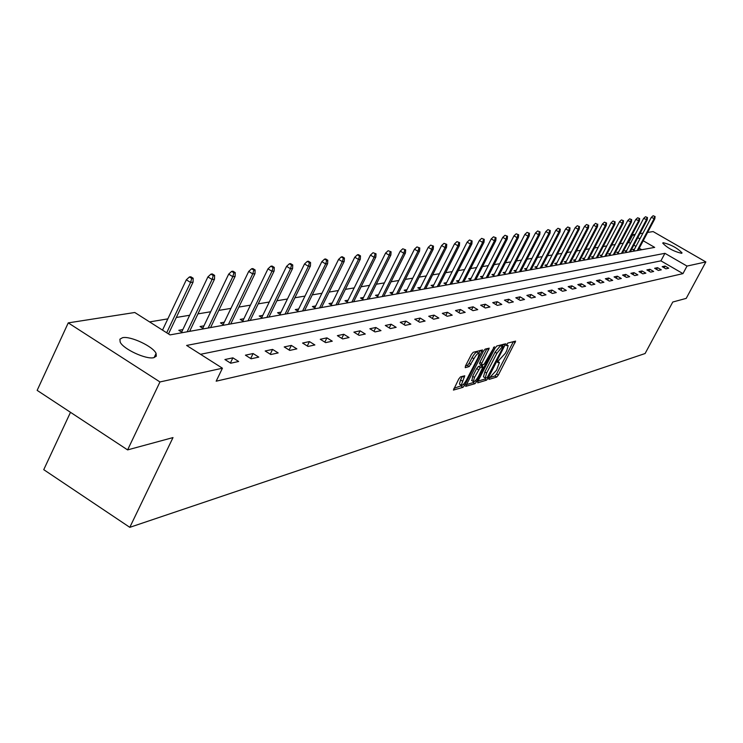 <?xml version="1.0" encoding="UTF-8"?>
<svg xmlns="http://www.w3.org/2000/svg" width="743" height="743" viewBox="0 0 743 743"><rect width="100%" height="100%" fill="white"/><g stroke="black" fill="none" stroke-linecap="round" stroke-linejoin="round"><path stroke-width="1.11" d="M489.126 378.298L488.978 379.413L496.686 377.063L498.33 375.057L515.605 341.121L507.831 343.062L506.67 344.473L506.364 345.569L508.166 345.588L506.772 350.547L505.361 353.269L497.875 361.423L497.578 362.5L499.407 362.51L496.621 370.098L489.126 378.298M122.576 337.684C130.527 335.817 153.253 346.526 156.086 353.445L156.299 356.194L153.773 357.68C146.167 359.714 123.189 349.071 120.171 342.086L119.892 339.189L122.576 337.684M663.183 242.701C671.115 244.642 677.402 248.041 682.046 252.917L681.61 253.326C673.715 251.422 667.418 248.023 662.719 243.119L663.183 242.701M460.53 376.868L458.765 378.986L453.425 390.075L462.973 387.335L464.719 385.236L482.532 349.953L473.18 352.303L471.415 354.42L465.443 366.011L465.257 367.683L469.214 366.568L473.913 358.748C476.337 354.56 478.102 352.767 479.207 353.38L478.046 357.615L466.585 379.822C464.143 384.038 462.369 385.84 461.264 385.208L464.756 375.791L460.53 376.868M647.608 232.438L653.125 231.575L705.85 261.935L686.216 298.38L672.768 302.029L645.1 353.529L129.802 527.335L172.998 437.581L127.601 449.896L159.959 381.948L68.245 322.88L134.78 312.497L170.026 334.898L654.676 247.391L643.206 240.76M705.85 261.935L687.015 266.078L664.929 253.317L186.604 345.439L222.436 368.212L159.959 381.948M222.436 368.212L216.167 381.187L682.966 273.619L687.015 266.078M477.953 381.224L477.749 382.831L486.535 380.156L488.216 378.122L505.649 343.777L496.816 346.006L495.117 348.049L477.953 381.224M474.926 383.694L465.647 386.36L483.433 351.188L485.16 349.108L489.21 348.17L481.752 363.346L481.315 364.906L484.074 364.265L494.411 346.74L476.625 381.623L474.926 383.694L473.115 382.589L466.14 384.707M70.492 412.319L43.744 469.669L129.802 527.335M682.966 273.619L660.917 260.849L200.536 354.29M665.031 266.068L662.18 266.672L665.886 268.827L668.728 268.204L665.031 266.068L664.112 267.796M657.555 267.656L654.629 268.279L658.372 270.452L661.279 269.82L657.555 267.656L656.608 269.43M649.893 269.282L646.893 269.923L650.682 272.124L653.664 271.474L649.893 269.282L648.927 271.102M642.045 270.944L638.98 271.604L642.806 273.833L645.862 273.164L642.045 270.944L641.06 272.811M634.02 272.653L630.881 273.322L634.745 275.579L637.865 274.901L634.02 272.653L633.008 274.566M625.792 274.399L622.578 275.086L626.488 277.371L629.683 276.675L625.792 274.399L624.752 276.359M617.368 276.192L614.071 276.888L618.018 279.21L621.297 278.495L617.368 276.192L616.3 278.198M608.731 278.021L605.35 278.746L609.344 281.086L612.706 280.362L608.731 278.021L607.644 280.083M599.87 279.907L596.406 280.64L600.446 283.018L603.901 282.266L599.87 279.907L598.756 282.024M590.787 281.829L587.239 282.591L591.326 284.996L594.864 284.225L590.787 281.829L589.645 284.012M581.472 283.807L577.831 284.588L581.964 287.03L585.595 286.241L581.472 283.807L580.302 286.046M571.915 285.841L568.172 286.64L572.351 289.111L576.085 288.303L571.915 285.841L570.717 288.135M562.098 287.922L558.253 288.739L562.488 291.247L566.315 290.42L562.098 287.922L560.863 290.29M552.021 290.067L548.074 290.903L552.355 293.448L556.284 292.593L552.021 290.067L550.758 292.501M541.666 292.268L537.616 293.123L541.953 295.705L545.984 294.832L541.666 292.268L540.365 294.767M531.031 294.525L526.861 295.408L531.254 298.027L535.406 297.126L531.031 294.525L529.694 297.098M520.091 296.847L515.809 297.757L520.249 300.413L524.521 299.485L520.091 296.847L518.725 299.503M508.844 299.234L504.432 300.172L508.936 302.865L513.329 301.918L508.844 299.234L507.432 301.964M497.271 301.695L492.73 302.652L497.29 305.392L501.813 304.416L497.271 301.695L495.822 304.509M485.365 304.221L480.684 305.215L485.309 307.992L489.953 306.98L485.365 304.221L483.869 307.128M473.096 306.822L468.285 307.853L472.957 310.667L477.749 309.627L473.096 306.822L471.564 309.831M460.465 309.506L455.505 310.565L460.242 313.425L465.183 312.357L460.465 309.506L458.886 312.608M447.444 312.274L442.326 313.36L447.128 316.277L452.218 315.171L447.444 312.274L445.809 315.478M434.014 315.125L428.739 316.249L433.606 319.202L438.862 318.069L434.014 315.125L432.333 318.431M420.166 318.069L414.724 319.221L419.656 322.23L425.07 321.06L420.166 318.069L418.439 321.487M405.873 321.106L400.254 322.295L405.251 325.36L410.851 324.143L405.873 321.106L404.09 324.645M391.115 324.236L385.301 325.471L390.381 328.582L396.158 327.329L391.115 324.236L389.267 327.904M375.865 327.477L369.856 328.75L375.011 331.917L380.983 330.626L375.865 327.477L373.961 331.276M360.095 330.821L353.891 332.14L359.11 335.362L365.287 334.025L360.095 330.821L358.135 334.759M343.795 334.285L337.378 335.65L342.672 338.929L349.061 337.545L343.795 334.285L341.761 338.371M326.92 337.87L320.27 339.282L325.648 342.625L332.27 341.186L326.92 337.87L324.821 342.105M309.45 341.576L302.568 343.043L308.02 346.442L314.874 344.956L309.45 341.576L307.277 345.978M291.349 345.421L284.207 346.935L289.751 350.408L296.856 348.866L291.349 345.421L289.101 349.999M272.579 349.405L265.177 350.984L270.805 354.522L278.17 352.925L272.579 349.405L270.248 354.17M253.103 353.538L245.422 355.173L251.134 358.785L258.787 357.123L253.103 353.538L250.688 358.507M232.893 357.838L224.906 359.528L230.72 363.216L238.661 361.488L232.893 357.838L230.386 363.002M630.528 243.24L628.086 242.385M623.293 243.175L619.996 243.732M615.139 244.531L611.703 245.106M606.79 245.924L603.214 246.518M598.236 247.345L594.521 247.958M589.468 248.803L585.605 249.444M580.487 250.298L576.466 250.958M571.274 251.821L567.095 252.518M561.829 253.391L557.482 254.115M552.142 255.007L547.619 255.759M542.204 256.66L537.495 257.44M531.997 258.35L527.093 259.168M521.512 260.096L516.413 260.942M510.747 261.889L505.435 262.771M499.686 263.728L494.151 264.647M488.309 265.613L482.551 266.57M476.616 267.554L470.607 268.557M464.579 269.56L458.32 270.601M452.19 271.613L445.67 272.7M439.438 273.74L432.64 274.864M426.306 275.922L419.201 277.102M412.764 278.17L405.353 279.405M398.796 280.492L391.069 281.773M384.4 282.888L376.329 284.225M369.531 285.358L361.098 286.761M354.188 287.903L345.374 289.371M338.325 290.541L329.121 292.073M321.933 293.271L312.301 294.869M304.983 296.086L294.906 297.757M287.439 299.002L276.888 300.757M269.272 302.02L258.22 303.859M250.447 305.15L238.874 307.073M230.934 308.391L218.795 310.407M210.687 311.754L197.954 313.871M189.669 315.255L176.295 317.475M167.825 318.877L149.594 321.914M641.738 249.722L639.221 248.273M635.971 246.388L633.835 245.153M634.457 249.239L632.674 249.555L635.051 250.93M626.628 250.632L624.817 250.958L627.213 252.351M618.613 252.053L616.764 252.388L619.188 253.8M610.412 253.512L608.536 253.855L610.978 255.276M602.016 255.007L600.103 255.351L602.573 256.799M593.416 256.539L591.456 256.892L593.963 258.35M584.602 258.109L582.605 258.462L585.14 259.948M575.565 259.716L573.54 260.078L576.094 261.582M579.596 260.942L597.511 226.671L596.48 226.81L578.546 261.137M566.305 261.36L564.234 261.731L566.825 263.254M588.753 225.38L586.552 224.525L588.753 225.38L588.493 227.906L570.42 262.604M556.813 263.05L554.705 263.431L557.315 264.972M547.071 264.787L544.916 265.167L547.563 266.728M570.02 227.887L567.754 227.005L570.02 227.887L569.76 230.469L551.343 266.05M537.078 266.561L534.876 266.951L537.551 268.539M526.815 268.39L524.567 268.79L527.279 270.396M516.283 270.266L513.989 270.675L516.729 272.3M505.454 272.189L503.113 272.607L505.89 274.26M494.336 274.167L491.94 274.594L494.745 276.266M482.904 276.201L480.452 276.637L483.294 278.337M471.146 278.291L468.638 278.736L471.517 280.464M459.044 280.445L456.49 280.9L459.397 282.646M446.599 282.656L443.98 283.129L446.924 284.903M433.782 284.94L431.098 285.414L434.088 287.216M420.575 287.29L417.826 287.782L420.854 289.612M406.969 289.714L404.146 290.207L407.22 292.073M392.936 292.203L390.047 292.723L393.158 294.609M378.466 294.785L375.503 295.305L378.651 297.228M363.522 297.441L360.494 297.98L363.689 299.931M348.105 300.181L344.984 300.739L348.226 302.726M332.177 303.014L328.973 303.59L332.26 305.605M315.701 305.949L312.413 306.534L315.747 308.586M321.7 307.147L322.165 307.426M298.677 308.977L295.287 309.58L298.667 311.67M304.806 310.165L305.308 310.472M281.049 312.106L277.566 312.729L281.003 314.865M287.327 313.286L287.866 313.62M262.799 315.357L259.223 315.998L262.697 318.162M269.226 316.518L269.811 316.88M243.89 318.719L240.203 319.379L243.741 321.589M250.475 319.861L251.115 320.261M224.293 322.211L220.495 322.88L224.08 325.137M231.045 323.326L231.723 323.762M203.953 325.824L200.043 326.521L203.684 328.824M210.882 326.92L211.616 327.394M182.852 329.576L178.803 330.301L182.509 332.65M189.948 330.654L190.747 331.155M127.601 449.896L37.15 390.372L68.245 322.88M628.838 242.255L632.804 234.751L635.209 234.37M639.918 233.636L642.955 233.163M639.937 238.874L637.81 237.639M634.494 235.726L632.804 234.751M660.917 260.849L664.929 253.317M489.544 377.62L494.922 375.986L496.575 373.98L513.404 341.576L515.168 342.662M502.528 345.969L503.429 344.241L505.212 345.337M478.009 381.103L484.752 379.069L485.671 378.224M487.046 377.862L503.457 346.535L502.259 346.767L496.881 353.278L486.628 373.06L485.253 377.936L487.046 377.862M501.683 345.495L503.308 346.479M483.944 377.138L483.47 376.84L484.835 371.964L495.079 352.182L500.457 345.671L501.516 345.393M488.773 349.758L486.944 348.643L479.932 362.231L479.495 363.791L481.297 364.832M483.08 364.553L482.114 366.42M474.489 377.398L473.337 381.512C474.415 382.097 476.152 380.323 478.548 376.19L482.959 366.94L480.201 367.59L474.489 377.398L472.669 376.283L471.954 380.657M481.176 365.909L482.736 366.856M472.669 376.283L476.672 368.547L478.39 366.475L480.925 365.751M473.115 382.589L474.09 381.688M459.88 384.363L459.425 384.085L460.576 379.933L462.443 376.311M478.771 353.111L477.368 352.256C476.263 351.643 474.489 353.436 472.065 357.624L473.913 358.748M465.462 365.974L467.375 365.435L469.13 363.336L472.065 357.624M478.873 353.12L480.266 350.417L482.096 351.55M453.917 388.403L462.062 385.394M655.085 216.519L653.125 215.73L655.085 216.519L654.815 218.813L651.286 217.402L633.909 250.27M654.602 216.584L653.951 218.934L637.225 250.54M654.815 218.813L638.107 250.382M651.286 217.402L653.125 215.73M647.469 217.532L645.481 216.742L647.469 217.532L647.199 219.854L643.624 218.433L626.07 251.691M646.977 217.597L646.308 219.974L629.423 251.951M647.199 219.854L630.333 251.784M643.624 218.433L645.481 216.742M639.667 218.572L637.652 217.773L639.667 218.572L639.407 220.922L635.776 219.482L618.046 253.131M639.166 218.646L638.497 221.052L621.436 253.391M639.407 220.922L622.365 253.224M635.776 219.482L637.652 217.773M631.689 219.64L629.646 218.832L631.689 219.64L631.42 222.018L627.742 220.569L609.836 254.617M631.169 219.714L630.491 222.148L613.263 254.868M631.42 222.018L614.22 254.691M627.742 220.569L629.646 218.832M623.516 220.736L621.445 219.919L623.516 220.736L623.247 223.141L622.3 223.272L619.523 221.665L601.431 256.131M622.987 220.801L622.3 223.272L604.895 256.381M623.247 223.141L605.87 256.205M619.523 221.665L621.445 219.919M615.139 221.851L613.04 221.024L615.139 221.851L614.879 224.284L613.904 224.423L611.099 222.798L592.821 257.682M614.6 221.925L613.904 224.423L596.332 257.923M614.879 224.284L597.326 257.747M611.099 222.798L613.04 221.024M606.557 223.002L604.43 222.166L606.557 223.002L606.297 225.463L605.294 225.603L602.462 223.959L583.989 259.27M606 223.076L605.294 225.603L587.546 259.511M606.297 225.463L588.567 259.326M602.462 223.959L604.43 222.166M597.196 224.247L595.607 223.327L597.196 224.247L596.48 226.81L593.611 225.148L574.952 260.904M597.771 224.172L597.511 226.671M593.611 225.148L595.607 223.327M588.493 227.906L587.434 228.045L584.537 226.364L565.674 262.576M588.168 225.454L587.434 228.045L569.324 262.799M584.537 226.364L586.552 224.525M579.503 226.615L577.274 225.751L579.503 226.615L579.243 229.169L578.165 229.318L575.231 227.609L556.173 264.294M578.908 226.699L578.165 229.318L559.86 264.508M579.243 229.169L560.965 264.313M575.231 227.609L577.274 225.751M569.76 230.469L568.655 230.627L565.683 228.89L546.411 266.05M569.398 227.962L568.655 230.627L550.154 266.263M565.683 228.89L567.754 227.005M560.287 229.188L557.984 228.296L560.287 229.188L560.027 231.807L558.885 231.965L555.885 230.209L536.409 267.861M559.646 229.271L558.885 231.965L540.189 268.065M560.027 231.807L541.35 267.851M555.885 230.209L557.984 228.296M550.284 230.516L547.953 229.624L550.284 230.516L550.034 233.172L548.863 233.339L545.826 231.556L526.128 269.709M549.634 230.609L548.863 233.339L529.963 269.904M550.034 233.172L531.161 269.69M545.826 231.556L547.953 229.624M540.022 231.89L537.653 230.98L540.022 231.89L539.771 234.584L538.573 234.742L535.499 232.949L515.577 271.622M539.353 231.983L538.573 234.742L519.468 271.799M539.771 234.584L520.694 271.585M535.499 232.949L537.653 230.98M529.48 233.302L527.066 232.383L529.48 233.302L529.23 236.023L527.994 236.2L524.883 234.37L504.748 273.573M528.793 233.395L527.994 236.2L508.686 273.749M529.23 236.023L509.939 273.526M524.883 234.37L527.066 232.383M518.642 234.751L516.19 233.813L518.642 234.751L518.4 237.509L517.128 237.686L513.98 235.837L493.603 275.588M517.936 234.844L517.128 237.686L497.596 275.755M518.4 237.509L498.897 275.514M513.98 235.837L516.19 233.813M507.497 236.237L505.008 235.29L507.497 236.237L507.255 239.042L505.955 239.218L502.76 237.342L482.161 277.659M506.772 236.33L505.955 239.218L486.21 277.808M507.255 239.042L487.538 277.566M502.76 237.342L505.008 235.29M496.036 237.769L493.501 236.813L496.036 237.769L495.804 240.611L494.457 240.797L491.234 238.884L470.384 279.786M495.293 237.871L494.457 240.797L474.489 279.925M495.804 240.611L475.854 279.674M491.234 238.884L493.501 236.813M484.25 239.348L481.668 238.373L484.25 239.348L484.018 242.227L482.634 242.413L479.365 240.481L458.273 281.969M483.479 239.45L482.634 242.413L462.434 282.099M484.018 242.227L463.846 281.848M479.365 240.481L481.668 238.373M472.111 240.964L469.483 239.98L472.111 240.964L471.879 243.89L470.458 244.085L467.143 242.116L445.8 284.225M471.322 241.076L470.458 244.085L450.026 284.337M471.879 243.89L451.475 284.077M467.143 242.116L469.483 239.98M459.611 242.636L456.936 241.642L459.611 242.636L459.388 245.599L457.92 245.803L454.567 243.806L432.965 286.547M458.803 242.747L457.92 245.803L437.255 286.649M459.388 245.599L438.751 286.38M454.567 243.806L456.936 241.642M446.738 244.354L444.008 243.342L446.738 244.354L446.515 247.363L445.001 247.568L441.602 245.543L419.739 288.934M445.902 244.466L445.001 247.568L424.095 289.027M446.515 247.363L425.637 288.748M441.602 245.543L444.008 243.342M433.466 246.128L430.689 245.106L433.466 246.128L433.243 249.184L431.692 249.397L428.247 247.335L406.115 291.405M432.602 246.249L431.692 249.397L410.535 291.47M433.243 249.184L412.114 291.191M428.247 247.335L430.689 245.106M419.776 247.958L416.953 246.917L419.776 247.958L419.563 251.06L417.956 251.283L414.473 249.184L392.063 293.949M418.885 248.078L417.956 251.283L396.548 293.996M419.563 251.06L398.183 293.699M414.473 249.184L416.953 246.917M405.659 249.843L402.771 248.794L405.659 249.843L405.455 252.991L403.793 253.224L400.254 251.097L377.574 296.568M404.74 249.973L403.793 253.224L382.125 296.606M405.455 252.991L383.815 296.299M400.254 251.097L402.771 248.794M391.087 251.793L388.143 250.725L391.087 251.793L390.883 254.988L389.174 255.22L385.589 253.066L362.612 299.28M390.14 251.923L389.174 255.22L367.237 299.29M390.883 254.988L368.983 298.974M385.589 253.066L388.143 250.725M376.032 253.809L373.032 252.713L376.032 253.809L375.837 257.05L374.073 257.292L370.441 255.1L347.167 302.076M375.057 253.939L374.073 257.292L351.866 302.067M375.837 257.05L353.668 301.742M370.441 255.1L373.032 252.713M360.485 255.88L358.442 254.645L357.42 254.775L359.473 256.019L360.485 255.88L360.299 259.186L358.47 259.437L354.782 257.199L331.211 304.964M359.473 256.019L358.47 259.437L335.985 304.936M360.299 259.186L337.851 304.593M354.782 257.199L357.42 254.775M344.408 258.035L342.337 256.772L341.278 256.911L343.359 258.174L344.408 258.035L344.232 261.387L342.337 261.647L338.594 259.372L314.716 307.955M343.359 258.174L342.337 261.647L319.574 307.899M344.232 261.387L321.496 307.546M338.594 259.372L341.278 256.911M327.784 260.254L325.675 258.973L324.589 259.112L326.697 260.403L327.784 260.254L327.607 263.663L325.657 263.932L321.858 261.62L297.664 311.048M326.697 260.403L325.657 263.932L302.596 310.964M327.607 263.663L304.584 310.602M321.858 261.62L324.589 259.112M310.565 262.558L308.429 261.248L307.305 261.397L309.441 262.706L310.565 262.558L310.407 266.022L308.382 266.3L304.528 263.941L280.009 314.243M309.441 262.706L308.382 266.3L285.033 314.131M310.407 266.022L287.095 313.76M304.528 263.941L307.305 261.397M292.742 264.935L290.569 263.607L289.408 263.756L291.581 265.093L292.742 264.935L292.593 268.464L290.494 268.752L286.584 266.347L261.731 317.558M291.581 265.093L290.494 268.752L266.839 317.419M292.593 268.464L268.975 317.029M286.584 266.347L289.408 263.756M274.269 267.406L272.068 266.05L270.861 266.208L273.062 267.564L274.269 267.406L274.13 270.991L271.957 271.288L267.991 268.845L242.794 320.995M273.062 267.564L271.957 271.288L247.995 320.818M274.13 270.991L250.205 320.419M267.991 268.845L270.861 266.208M255.118 269.96L252.88 268.585L251.626 268.743L253.865 270.127L255.118 269.96L254.988 273.619L252.731 273.926L248.701 271.436L223.16 324.561M253.865 270.127L252.731 273.926L228.454 324.347M254.988 273.619L230.748 323.939M248.701 271.436L251.626 268.743M235.243 272.616L232.977 271.214L231.667 271.381L233.943 272.792L235.243 272.616L235.122 276.34L232.782 276.656L228.695 274.121L202.793 328.257M233.943 272.792L232.782 276.656L208.189 328.007M235.122 276.34L210.566 327.579M228.695 274.121L231.667 271.381M214.606 275.374L212.303 273.944L210.947 274.121L213.26 275.56L214.606 275.374L214.504 279.164L212.071 279.498L207.91 276.907L181.645 332.102M213.26 275.56L212.071 279.498L187.143 331.805M214.504 279.164L189.614 331.359M207.91 276.907L210.947 274.121M193.161 278.244L190.821 276.777L189.409 276.963L191.759 278.43L193.161 278.244L193.078 282.108L190.552 282.451L186.326 279.805L162.513 330.124M191.759 278.43L190.552 282.451L166.692 332.78M193.078 282.108L168.494 333.932M186.326 279.805L189.409 276.963M497.754 361.674L498.72 362.268M506.531 344.771L507.497 345.356M496.575 373.98L498.33 375.057M494.922 375.986L496.686 377.063M487.389 377.611L488.216 378.122M484.752 379.069L486.535 380.156M500.457 345.671L502.259 346.767M495.079 352.182L496.881 353.278M484.835 371.964L486.628 373.06M479.932 362.231L481.752 363.346M493.473 347.455L494.104 347.845M475.288 380.806L476.625 381.623M478.39 366.475L480.201 367.59M476.672 368.547L478.483 369.661M462.564 376.274L464.319 377.36M460.576 379.933L462.415 381.066M469.13 363.336L470.969 364.46M467.375 365.435L469.214 366.568M463.372 384.41L464.719 385.236M461.152 386.211L462.973 387.335M156.086 353.445L154.117 357.606M497.819 361.544L498.952 362.231M506.587 344.641L507.71 345.319M501.664 345.449L503.364 346.47M483.47 376.84L485.253 377.936M479.495 363.791L481.315 364.906M471.526 380.397L473.337 381.512M481.148 365.835L482.811 366.847M459.425 384.085L461.264 385.208"/></g></svg>

